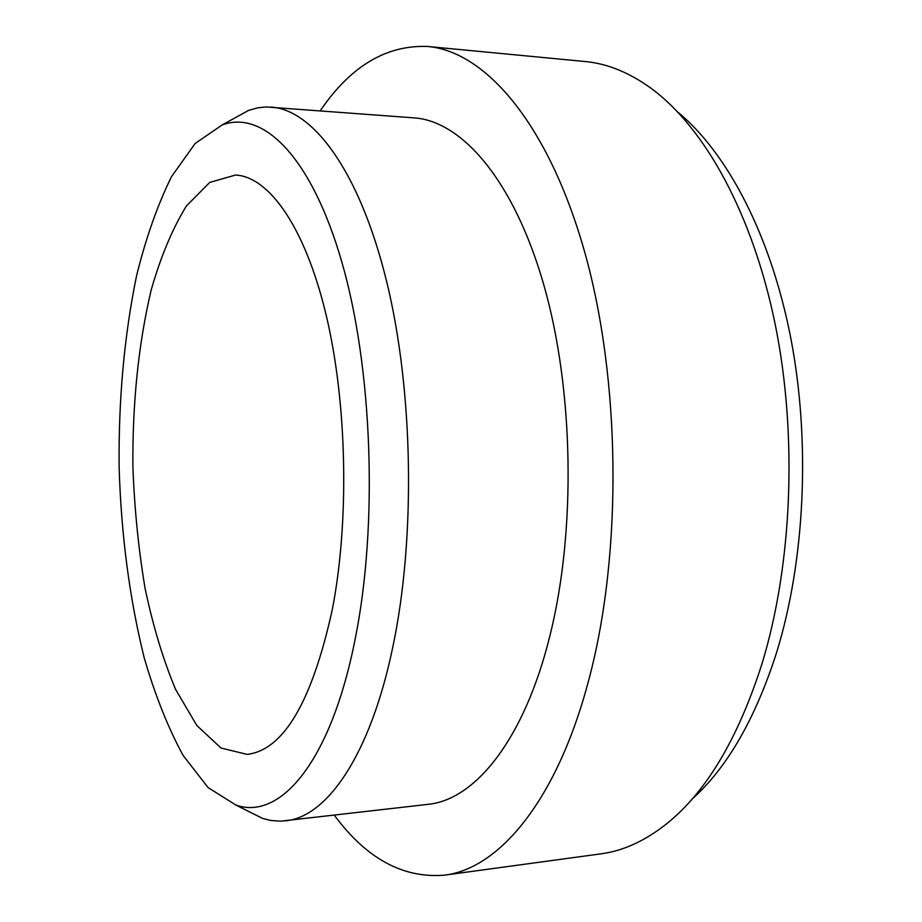 <?xml version="1.0" encoding="UTF-8"?>
<svg xmlns="http://www.w3.org/2000/svg" width="922" height="922" viewBox="0 0 922 922"><rect width="100%" height="100%" fill="white"/><g stroke="black" fill="none" stroke-linecap="round" stroke-linejoin="round"><path stroke-width="1.38" d="M332.393 609.108C312.097 701.619 283.665 750.047 247.119 754.392L221.026 748.042L196.812 725.476L175.606 689.426C163.194 659.783 153.017 626.096 145.077 588.374C138.519 549.201 134.451 508.702 132.895 466.878C132.376 403.041 138.461 344.113 151.15 290.107C160.728 256.616 172.495 228.564 186.451 205.929L209.743 182.418L235.548 175.042C268.821 176.644 304.848 226.501 325.962 314.264C347.018 401.877 349.611 520.123 332.393 609.108M355.143 639.177C330.756 763.001 279.573 820.914 235.698 804.952L208.015 787.526L183.04 755.302C167.988 727.585 155.046 695.084 144.212 657.812C129.541 598.643 121.185 535.083 119.122 467.154C118.465 399.191 124.297 335.354 136.594 275.643C145.918 237.968 157.558 204.984 171.492 176.678L195.153 143.486L222.121 124.966C262.655 109.672 311.267 155.864 341.912 262.309C372.546 368.374 378.227 525.067 355.143 639.177M678.027 112.277C727.331 153.017 770.78 235.064 790.857 338.455C810.703 441.868 804.987 560.415 776.693 652.246C755.314 718.941 726.997 768.003 691.742 799.443M320.245 110.801C350.51 66.234 386.341 44.798 427.727 46.48L585.067 61.532C607.229 63.537 629.369 72.55 651.474 88.593C704.304 127.513 752.306 212.844 775.114 323.933C797.726 435.011 792.321 564.541 761.998 663.725C737.911 739.018 705.964 792.494 666.157 824.164C644.709 841.071 622.949 850.971 600.879 853.853L444.266 875.174C402.972 878.505 366.322 858.52 334.306 815.198M427.727 46.48C484.96 51.367 548.071 122.868 584.444 251.21C620.737 379.242 622.557 552.393 589.204 678.304C557.476 800.411 499.033 868.916 444.266 875.174M231.295 119.918L248.663 110.34L258.172 107.747L266.239 106.952L414.151 117.878C461.957 121.093 513.9 180.355 543.899 285.198C573.83 389.845 576.215 531.026 549.881 635.857C524.18 740.089 474.807 799.996 427.854 804.376L280.484 821.191L270.78 820.476L262.793 818.506L245.068 809.643M271.126 107.09C313.18 109.822 359.373 170.973 386.399 280.472C413.356 389.741 415.914 537.757 392.807 647.037C370.264 755.717 326.665 817.215 285.371 820.857M235.698 804.952L262.793 818.506M222.121 124.966L248.663 110.34"/></g></svg>
